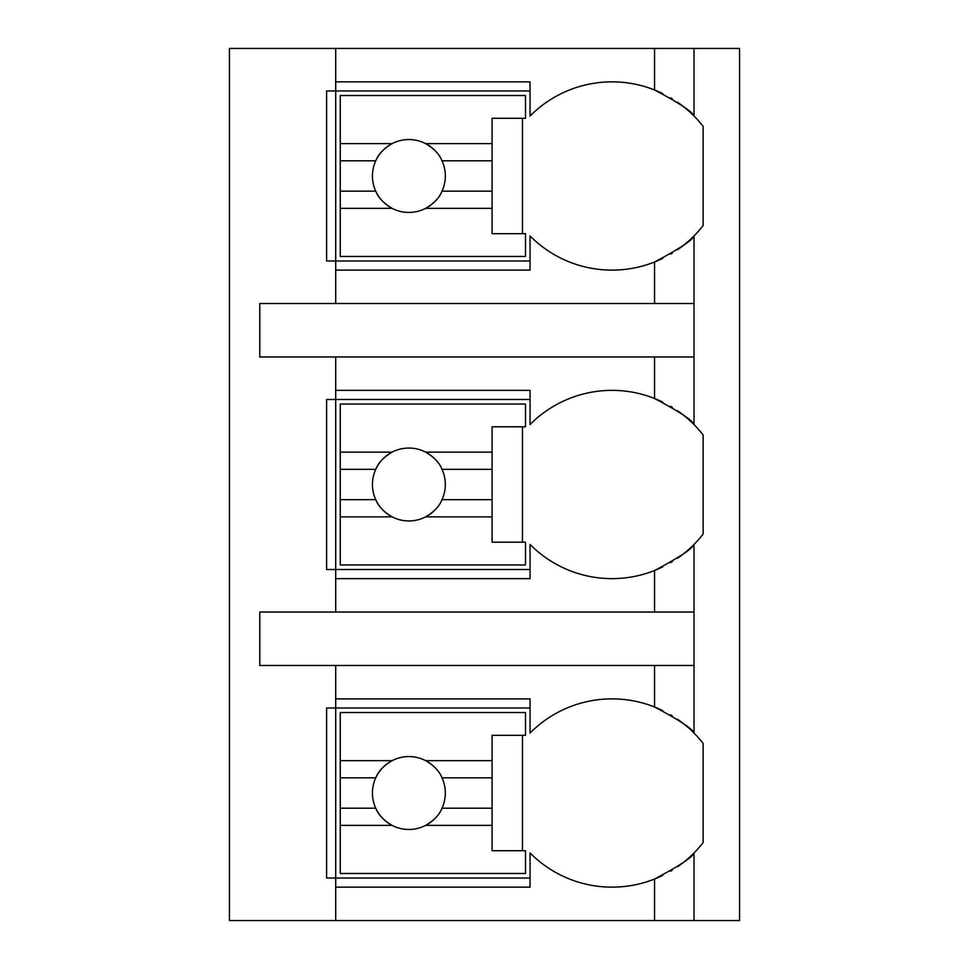 <?xml version="1.0" encoding="UTF-8"?>
<svg xmlns="http://www.w3.org/2000/svg" width="969" height="969" viewBox="0 0 969 969"><rect width="100%" height="100%" fill="white"/><g stroke="black" fill="none" stroke-linecap="round" stroke-linejoin="round"><path stroke-width="1.45" d="M677.488 866.795A115.384 115.384 0 0 0 694.022 852.95L694.022 920.55L739.565 920.55L739.565 48.45L229.435 48.45L229.435 920.55L335.71 920.55L335.71 698.879L530.043 698.879L530.043 733.073A115.384 115.384 0 0 1 654.547 706.995C679.56 720.258 692.714 728.954 694.022 733.073A115.384 115.384 0 0 0 677.476 719.24M662.711 402.087A115.384 115.384 0 0 0 654.547 398.489C679.56 411.752 692.714 420.437 694.022 424.555L694.022 356.967L259.789 356.967L259.789 303.515L694.022 303.515L694.022 235.927C692.714 240.046 679.56 248.73 654.547 262.005A115.384 115.384 0 0 0 662.723 258.396M677.488 558.277A115.384 115.384 0 0 0 694.022 544.445C692.714 548.551 679.56 557.248 654.547 570.511A115.384 115.384 0 0 1 530.043 544.445L530.043 578.638L335.71 578.638L335.71 569.518L326.601 569.518L326.601 399.482L335.71 399.482L335.71 390.362L530.043 390.362L530.043 424.555A115.384 115.384 0 0 1 654.547 398.489L654.547 356.967M335.71 578.638L335.71 612.033L259.789 612.033L259.789 665.485L335.71 665.485L335.71 698.879M530.043 878.035L326.601 878.035L326.601 707.988L530.043 707.988M654.547 303.515L654.547 262.005A115.384 115.384 0 0 1 530.043 235.927L530.043 270.121L335.71 270.121L335.71 261.012L326.601 261.012L326.601 90.965L335.71 90.965L335.71 81.856L530.043 81.856L530.043 116.05A115.384 115.384 0 0 1 654.547 89.972C679.56 103.235 692.714 111.932 694.022 116.05A115.384 115.384 0 0 0 677.476 102.205M694.022 920.55L335.71 920.55M335.71 665.485L694.022 665.485L694.022 733.073A115.384 115.384 0 0 1 703.131 743.441L703.131 842.582A115.384 115.384 0 0 1 694.022 852.95C692.714 857.068 679.56 865.765 654.547 879.028A115.384 115.384 0 0 0 662.723 875.419M694.022 48.45L694.022 116.05A115.384 115.384 0 0 1 703.131 126.418L703.131 225.559A115.384 115.384 0 0 1 677.488 249.76M677.476 410.723A115.384 115.384 0 0 1 703.131 434.936L703.131 534.064A115.384 115.384 0 0 1 694.022 544.445L694.022 612.033L335.71 612.033M335.71 887.144L530.043 887.144L530.043 852.95A115.384 115.384 0 0 0 654.547 879.028L654.547 920.55M670.524 871.228A115.384 115.384 0 0 0 672.365 870.126M694.022 356.967L694.022 303.515M694.022 665.485L694.022 612.033M335.71 48.45L335.71 81.856M335.71 356.967L335.71 390.362M335.71 270.121L335.71 303.515M672.353 715.909A115.384 115.384 0 0 0 670.524 714.795M662.711 710.604A115.384 115.384 0 0 0 654.547 706.995L654.547 665.485M340.264 760.653L340.264 712.542L525.489 712.542L525.489 735.326L492.095 735.326L492.095 760.653L425.633 760.653A36.434 36.434 0 0 0 392.142 760.653L340.264 760.653L340.264 808.194L375.766 808.194C378.285 814.699 383.736 820.428 392.142 825.382L340.264 825.382L340.264 873.481L525.489 873.481L525.489 850.709L492.095 850.709L492.095 825.382L425.633 825.382C434.039 820.428 439.502 814.699 442.009 808.194L492.095 808.194L492.095 825.382M340.264 777.828L375.766 777.828A36.434 36.434 0 0 1 392.142 760.653C383.736 765.607 378.285 771.324 375.766 777.828A36.434 36.434 0 0 0 436.002 817.364M492.095 760.653L492.095 808.194M442.009 808.194L442.009 808.194A36.434 36.434 0 0 0 442.009 777.828L492.095 777.828M442.009 777.828L442.009 777.828C439.502 771.324 434.039 765.607 425.633 760.653A36.434 36.434 0 0 1 436.002 768.671M522.461 850.709L522.461 735.326M340.264 808.194L340.264 825.382M530.043 261.012L335.71 261.012L335.71 90.965L530.043 90.965M672.353 98.874A115.384 115.384 0 0 0 670.524 97.772M662.711 93.581A115.384 115.384 0 0 0 654.547 89.972L654.547 48.45M670.524 254.193A115.384 115.384 0 0 0 672.365 253.091M340.264 143.618L340.264 95.519L525.489 95.519L525.489 118.291L492.095 118.291L492.095 143.618L425.633 143.618A36.434 36.434 0 0 0 392.142 143.618L340.264 143.618L340.264 191.172L375.766 191.172C378.285 197.676 383.736 203.393 392.142 208.347L340.264 208.347L340.264 256.458L525.489 256.458L525.489 233.674L492.095 233.674L492.095 208.347L425.633 208.347C434.039 203.393 439.502 197.676 442.009 191.172L492.095 191.172L492.095 208.347M340.264 160.806L375.766 160.806A36.434 36.434 0 0 1 392.142 143.618C383.736 148.572 378.285 154.301 375.766 160.806A36.434 36.434 0 0 0 436.002 200.329M492.095 143.618L492.095 191.172M442.009 191.172L442.009 191.172A36.434 36.434 0 0 0 442.009 160.806L492.095 160.806M442.009 160.806L442.009 160.806C439.502 154.301 434.039 148.572 425.633 143.618A36.434 36.434 0 0 1 436.002 151.636M522.461 233.674L522.461 118.291M340.264 191.172L340.264 208.347M530.043 569.518L335.71 569.518L335.71 399.482L530.043 399.482M672.353 407.392A115.384 115.384 0 0 0 670.524 406.29M654.547 612.033L654.547 570.511A115.384 115.384 0 0 0 662.723 566.901M670.524 562.71A115.384 115.384 0 0 0 672.365 561.608M340.264 452.135L340.264 404.037L525.489 404.037L525.489 426.808L492.095 426.808L492.095 452.135L425.633 452.135A36.434 36.434 0 0 0 392.142 452.135L340.264 452.135L340.264 499.677L375.766 499.677C378.285 506.181 383.736 511.911 392.142 516.865L340.264 516.865L340.264 564.963L525.489 564.963L525.489 542.192L492.095 542.192L492.095 516.865L425.633 516.865C434.039 511.911 439.502 506.181 442.009 499.677L492.095 499.677L492.095 516.865M340.264 469.323L375.766 469.323A36.434 36.434 0 0 1 392.142 452.135C383.736 457.089 378.285 462.819 375.766 469.323A36.434 36.434 0 0 0 436.002 508.846M492.095 452.135L492.095 499.677M442.009 499.689A36.434 36.434 0 0 0 442.009 499.677A36.434 36.434 0 0 0 442.009 469.323L492.095 469.323M442.009 469.323A36.434 36.434 0 0 0 442.009 469.311C439.502 462.819 434.039 457.089 425.633 452.135A36.434 36.434 0 0 1 436.002 460.154M522.461 542.192L522.461 426.808M340.264 499.677L340.264 516.865"/></g></svg>
